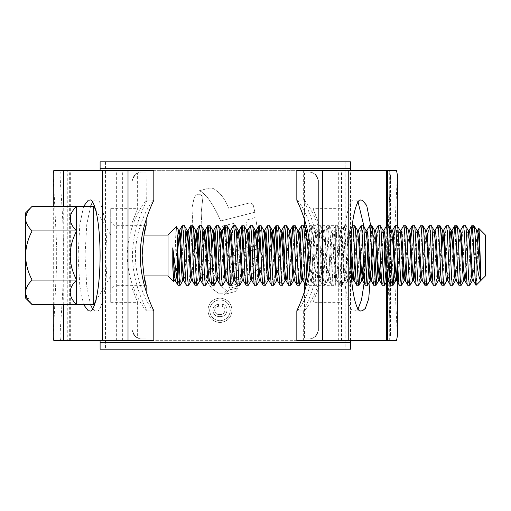<?xml version="1.0" encoding="UTF-8"?>
<svg xmlns="http://www.w3.org/2000/svg" width="511" height="511" viewBox="0 0 511 511"><rect width="100%" height="100%" fill="white"/><g stroke="black" fill="none" stroke-linecap="round" stroke-linejoin="round"><path stroke-width="0.38" stroke-dasharray="2.56 1.92" d="M105.522 349.185L100.105 349.185L100.105 342.37L350.54 342.37L350.54 349.185L345.123 349.185L345.123 161.815L105.522 161.815L105.522 349.185L345.123 349.185M105.522 161.815L100.105 161.815L100.105 168.63L350.54 168.63L350.54 161.815L345.123 161.815M350.54 340.665L350.54 170.335M100.105 340.665L100.105 170.335M93.685 304.671L93.685 206.329M95.563 301.503L110.715 275.94L110.715 255.5L110.715 275.94L144.032 275.94M95.563 209.497L110.715 235.06L110.715 255.5L110.715 235.06L144.032 235.06M351.44 278.048L350.463 285.31C349.045 287.131 347.621 223.869 346.203 225.69L343.98 225.773L341.303 230.397L339.994 242.904L337.86 277.32L337.151 280.699L335.733 268.096L333.606 233.68L332.897 230.301L331.473 242.904L329.346 277.32L328.637 280.699L327.219 268.096L325.085 233.68L324.376 230.301L322.958 242.904L320.831 277.32L320.122 280.699L318.698 268.096L316.571 233.68L315.862 230.301L314.444 242.904L312.31 277.32L311.601 280.699L310.183 268.096L308.056 233.68L307.232 230.397L305.923 242.904L303.796 277.32L303.087 280.699M350.623 248.94L348.975 230.397L346.203 225.69C344.784 223.869 343.36 287.131 341.942 285.31C340.524 287.131 339.106 223.869 337.688 225.69L335.465 225.773L332.782 230.397M350.463 285.31L348.24 285.227L345.557 280.603L344.248 268.096L342.121 233.68L341.303 230.397M350.559 253.45L349.039 281.312L348.33 285.31C346.912 287.131 345.493 223.869 344.075 225.69C342.657 223.869 341.233 287.131 339.815 285.31L337.043 280.603M348.975 230.397L348.157 233.68L346.024 268.096L344.606 280.699L343.897 277.32L341.77 242.904L340.46 230.397L337.688 225.69C336.27 223.869 334.846 287.131 333.428 285.31C332.009 287.131 330.585 223.869 329.167 225.69L326.944 225.773L324.268 230.397M344.714 280.603L342.038 285.227L339.815 285.31C338.397 287.131 336.973 223.869 335.555 225.69C334.137 223.869 332.718 287.131 331.3 285.31L328.528 280.603M340.46 230.397L339.636 233.68L337.509 268.096L336.091 280.699L335.382 277.32L333.249 242.904L331.939 230.397L329.167 225.69C327.749 223.869 326.331 287.131 324.913 285.31C323.495 287.131 322.071 223.869 320.653 225.69L318.43 225.773L315.753 230.397M336.2 280.603L333.523 285.227L331.3 285.31C329.882 287.131 328.458 223.869 327.04 225.69C325.622 223.869 324.198 287.131 322.78 285.31L320.007 280.603M331.939 230.397L331.122 233.68L328.995 268.096L327.57 280.699L326.861 277.32L324.734 242.904L323.425 230.397L320.653 225.69C319.234 223.869 317.81 287.131 316.392 285.31C314.974 287.131 313.556 223.869 312.138 225.69L309.915 225.773L308.248 247.688M327.685 280.603L325.002 285.227L322.78 285.31C321.362 287.131 319.943 223.869 318.525 225.69C317.107 223.869 315.683 287.131 314.265 285.31L311.493 280.603M323.425 230.397L322.607 233.68L320.474 268.096L319.056 280.699L318.347 277.32L316.22 242.904L314.91 230.397L312.138 225.69C310.72 223.869 309.296 287.131 307.877 285.31L306.721 275.352M319.164 280.603L316.488 285.227L314.265 285.31C312.847 287.131 311.423 223.869 310.005 225.69M314.91 230.397L314.086 233.68L311.959 268.096L310.65 280.603L307.973 285.227L305.75 285.31L305.176 282.64L308.529 255.366L305.15 228.257L306.389 230.397L305.572 233.68L302.557 278.725M473.953 225.69C472.534 223.869 471.11 287.131 469.692 285.31M469.941 250.377L468.274 281.312L467.565 285.31M465.438 225.69L464.729 229.688L463.062 260.623M462.583 270.753L461.273 285.227M463.215 225.773L461.906 240.247M461.42 250.377L459.759 281.312L459.05 285.31M456.917 225.69C455.499 223.869 454.081 287.131 452.663 285.31M452.906 250.377L451.239 281.312L450.53 285.31M448.403 225.69C446.984 223.869 445.56 287.131 444.142 285.31M446.18 225.773L444.87 240.247M444.391 250.377L442.724 281.312L442.015 285.31M439.888 225.69C438.47 223.869 437.046 287.131 435.628 285.31M437.665 225.773L436.356 240.247M435.87 250.377L434.209 281.312L433.5 285.31M431.367 225.69C429.949 223.869 428.531 287.131 427.113 285.31M429.24 225.69C427.822 223.869 426.398 287.131 424.98 285.31M422.853 225.69C421.434 223.869 420.01 287.131 418.592 285.31M420.725 225.69C419.307 223.869 417.883 287.131 416.465 285.31M414.338 225.69C412.92 223.869 411.496 287.131 410.078 285.31M410.806 240.247L409.368 270.402L408.659 281.312L407.95 285.31M405.817 225.69L405.108 229.688L403.447 260.623M403.69 225.69C402.272 223.869 400.848 287.131 399.43 285.31M397.303 225.69L396.593 229.688L394.926 260.623M395.08 225.773L393.77 240.247M393.291 250.377L391.624 281.312L390.915 285.31M388.788 225.69L388.079 229.688L387.364 240.598L385.933 270.753M386.565 225.773L384.77 250.377M383.461 276.77L382.4 285.31M380.267 225.69L379.558 229.688L377.897 260.623M378.044 225.773L376.256 250.377M374.946 276.77L373.88 285.31M371.752 225.69L371.043 229.688L369.376 260.623M369.53 225.773L367.741 250.377M366.432 276.77L365.365 285.31M363.238 225.69L362.529 229.688L360.862 260.623M361.105 225.69C359.687 223.869 358.268 287.131 356.85 285.31M354.717 225.69L354.008 229.688L352.347 260.623M352.494 225.773L350.706 250.377M306.99 273.8L305.75 285.31M303.617 225.69L302.908 229.688L302.199 240.598L300.762 270.753M299.606 250.377L297.939 281.312L297.23 285.31M295.103 225.69C293.684 223.869 292.26 287.131 290.842 285.31M291.091 250.377L289.424 281.312L288.715 285.31M286.588 225.69L285.521 234.23M284.212 260.623L282.423 285.227M283.056 240.247L281.618 270.402L280.909 281.312L280.2 285.31M278.067 225.69L277.007 234.23M275.212 270.753L273.902 285.227M274.056 250.377L272.389 281.312L271.68 285.31M269.553 225.69L268.486 234.23M266.697 270.753L265.388 285.227M265.541 250.377L263.874 281.312L263.165 285.31M261.038 225.69L259.971 234.23M258.662 260.623L256.873 285.227M257.02 250.377L255.359 281.312L254.65 285.31M252.517 225.69L251.457 234.23M249.662 270.753L248.352 285.227M248.506 250.377L246.839 281.312L246.13 285.31M244.003 225.69L242.936 234.23M241.626 260.623L239.838 285.227M239.991 250.377L238.324 281.312L237.615 285.31M235.488 225.69C234.07 223.869 232.646 287.131 231.228 285.31M233.355 225.69C231.937 223.869 230.518 287.131 229.1 285.31M226.967 225.69L226.258 229.688L224.597 260.623M224.112 270.753L222.802 285.227M222.956 250.377L221.289 281.312L220.58 285.31M218.453 225.69L217.386 234.23M216.076 260.623L214.288 285.227M214.441 250.377L212.774 281.312L212.065 285.31M209.938 225.69L208.871 234.23M207.083 270.753L205.773 285.227M205.92 250.377L204.259 281.312L203.55 285.31M201.417 225.69L200.357 234.23M199.047 260.623L197.252 285.227M197.406 250.377L195.739 281.312L195.03 285.31M192.903 225.69C191.484 223.869 190.06 287.131 188.642 285.31M188.891 250.377L187.224 281.312L186.515 285.31M184.388 225.69L183.679 229.688L182.012 260.623M181.533 270.753L180.223 285.227M180.856 240.247L180.37 250.377M179.061 276.77L178 285.31M485.45 275.94L485.45 235.06M476.08 285.31C476.942 286.626 477.836 226.137 478.781 228.391M168.017 275.94L168.017 235.06M176.423 226.654C175.567 225.37 174.673 283.841 173.727 281.644M477.568 230.397L476.258 242.904L474.131 277.32L473.307 280.603M468.632 232.275L466.16 270.753M460.532 230.397L459.223 242.904L457.096 277.32L456.278 280.603M452.018 230.397L451.596 232.275M450.287 250.377L448.581 277.32L447.757 280.603M443.612 230.301L443.082 232.275M441.772 250.377L440.61 270.753M435.097 230.301L433.673 242.904L432.095 270.753M426.046 232.275L423.031 277.32L422.207 280.603M418.062 230.301L416.644 242.904L415.06 270.753M409.547 230.301L408.123 242.904L406.545 270.753M401.026 230.301L399.608 242.904L398.031 270.753M392.403 230.397L391.094 242.904L389.51 270.753M383.997 230.301L382.573 242.904L380.995 270.753M374.946 232.275L372.481 270.753M366.962 230.301L365.544 242.904L363.96 270.753M358.447 230.301L357.023 242.904L355.445 270.753M351.057 238.337L349.818 230.397L348.508 242.904L346.381 277.32L345.557 280.603M298.296 232.275L295.281 277.32L294.457 280.603M289.782 232.275L287.31 270.753M281.682 230.397L281.261 232.275M279.951 250.377L278.246 277.32L277.537 280.699M271.437 250.377L269.731 277.32L269.022 280.699M262.922 250.377L261.21 277.32L260.393 280.603M255.711 232.275L252.696 277.32L251.878 280.603M247.196 232.275L244.181 277.32L243.357 280.603M238.682 232.275L235.66 277.32L234.843 280.603M230.582 230.397L230.161 232.275M228.851 250.377L227.146 277.32L226.328 280.603M220.337 250.377L218.631 277.32L217.807 280.603M211.822 250.377L210.11 277.32L209.293 280.603M203.301 250.377L201.596 277.32L200.778 280.603M194.787 250.377L193.081 277.32L192.257 280.603M186.272 250.377L184.56 277.32L183.743 280.603M177.751 250.377L176.046 277.32L175.228 280.603M476.616 230.301L475.907 233.68L473.774 268.096L472.356 280.699M468.095 230.301L467.386 233.68L465.259 268.096L463.841 280.699M459.581 230.301L458.872 233.68L455.857 278.725M449.808 240.247L448.224 268.096L446.806 280.699M441.287 240.247L439.709 268.096L438.291 280.699M434.082 230.301L433.322 233.68L431.195 268.096L429.77 280.699M425.625 230.397L424.807 233.68L422.674 268.096L421.256 280.699M417.11 230.397L416.286 233.68L414.581 260.623M413.271 278.725L412.741 280.699M408.589 230.397L407.772 233.68L406.066 260.623M404.757 278.725L404.22 280.699M400.075 230.397L399.257 233.68L397.545 260.623M396.236 278.725L395.706 280.699M391.56 230.397L390.736 233.68L389.031 260.623M383.039 230.397L382.222 233.68L380.516 260.623M374.525 230.397L373.707 233.68L371.995 260.623M366.01 230.397L365.186 233.68L363.481 260.623M357.489 230.397L356.672 233.68L354.966 260.623M310.65 280.603L309.832 277.32L308.516 257.372M307.609 241.345L306.389 230.397M297.875 230.397L297.057 233.68L294.924 268.096L293.506 280.699M289.245 230.301L288.536 233.68L285.521 278.725M280.731 230.301L280.022 233.68L277.007 278.725M270.958 240.247L269.795 260.623M263.695 230.301L262.986 233.68L259.971 278.725M253.922 240.247L251.457 278.725M245.408 240.247L243.824 268.096L242.514 280.603M236.887 240.247L235.309 268.096L233.891 280.699M228.372 240.247L226.795 268.096L225.37 280.699M219.858 240.247L218.274 268.096L216.907 280.699M211.337 240.247L209.759 268.096L208.45 280.603M202.822 240.247L201.245 268.096L199.82 280.699M194.308 240.247L191.836 278.725M185.787 240.247L184.631 260.623M183.321 278.725L182.842 280.699M177.298 239.838L175.695 268.096L174.27 280.699M76.65 304.671L76.65 206.329C68.059 214.594 68.059 222.79 76.65 230.915C68.059 247.318 68.059 263.708 76.65 280.085C68.059 288.351 68.059 296.546 76.65 304.671M25.55 212.915L25.55 298.085M32.136 206.329L27.383 212.308M25.684 216.926L25.55 218.619C25.799 222.937 27.996 227.037 32.136 230.915C28.009 238.631 25.812 246.826 25.55 255.5C25.818 264.2 28.009 272.395 32.136 280.085C28.022 283.912 25.825 288.012 25.55 292.381M25.684 294.074L32.136 304.671M32.136 280.085L76.65 280.085M32.136 230.915L76.65 230.915M146.152 285.31L114.975 285.31L114.975 225.69L114.975 285.31L110.715 289.565L110.715 221.435L110.715 289.565M146.152 225.69L114.975 225.69L110.715 221.435M110.715 208.66L110.715 302.34L110.715 208.66L137.631 208.66L132.01 222.937L132.01 288.063L137.631 302.34L132.01 288.063L132.01 181.405L132.01 222.937L137.631 208.66L137.631 173.395M110.715 302.34L137.631 302.34L137.631 337.605M144.159 234.383L142.115 255.449L144.153 276.579M132.01 329.595L132.01 181.405C134.476 174.475 137.312 171.639 140.525 172.89L146.152 172.89L140.525 172.89C137.312 171.639 134.476 174.475 132.01 181.405C134.585 171.083 138.04 174.583 137.631 173.395C138.04 174.57 134.578 171.089 132.01 181.405C134.585 171.083 138.04 174.583 137.631 173.395C138.04 174.57 134.578 171.089 132.01 181.405L132.01 329.595C134.476 336.525 137.312 339.361 140.525 338.11L146.152 338.11L140.525 338.11C137.312 339.361 134.476 336.525 132.01 329.595C134.585 339.917 138.04 336.417 137.631 337.605C138.04 336.43 134.578 339.911 132.01 329.595C134.585 339.917 138.04 336.417 137.631 337.605C138.04 336.43 134.578 339.911 132.01 329.595M313.013 337.605C312.598 336.43 316.066 339.917 318.64 329.595C316.168 336.525 313.332 339.361 310.12 338.11L304.499 338.11L310.12 338.11C313.332 339.361 316.168 336.525 318.64 329.595L318.64 288.063L318.64 329.595C316.066 339.911 312.617 336.417 313.013 337.605L313.013 302.34L318.64 288.063L318.64 181.405L318.64 222.937L313.013 208.66L313.013 173.395C312.598 174.57 316.066 171.083 318.64 181.405C316.168 174.475 313.332 171.639 310.12 172.89C313.332 171.639 316.168 174.475 318.64 181.405C316.066 171.089 312.617 174.583 313.013 173.395M304.499 285.31L335.67 285.31L335.67 225.69L339.93 221.435L339.93 289.565L339.93 221.435M304.499 225.69L335.67 225.69L335.67 285.31L339.93 289.565M339.93 208.66L339.93 302.34L313.013 302.34L318.64 288.063L318.64 222.937L313.013 208.66L339.93 208.66L339.93 302.34M304.499 338.11L304.499 291.379M304.499 219.628L304.499 172.89L310.12 172.89L304.499 172.89M318.64 329.595L318.64 181.405L318.64 329.595M296.834 340.665L67.765 340.665L67.765 170.335L153.817 170.335M382.88 340.665L382.88 170.335L67.765 170.335M67.765 340.665L153.817 340.665M397.36 336.264L393.968 264.015L387.287 264.015L390.545 335.51L389.446 340.665L303.643 340.665L389.695 340.665L61.199 340.665C60.445 340.665 60.081 338.946 60.1 335.503L60.1 175.497C60.081 172.054 60.445 170.335 61.199 170.335L54.192 170.335M60.95 340.665L60.95 170.335L147.002 170.335L61.199 170.335M60.1 335.503C60.483 321.144 63.664 290.567 63.358 264.015L56.683 264.015L53.291 336.014M53.291 304.671L53.291 206.329M53.291 174.973L56.683 246.985L63.358 246.985C63.651 220.209 60.496 190.105 60.1 175.497M56.683 264.015L56.683 246.985M303.643 340.665L303.643 310.86L303.968 310.86C305.578 310.969 323.303 285.968 323.437 255.359C323.233 225.025 305.572 199.999 303.968 200.14L297.134 200.14C298.673 199.916 315.185 225.127 315.281 255.372C315.236 285.866 298.686 311.052 297.134 310.86L303.643 310.86C303.087 311.186 318.161 285.547 318.136 255.596C318.193 225.415 303.093 199.865 303.643 200.14L303.643 170.335L389.695 170.335L60.95 170.335M296.834 170.335L382.88 170.335M396.453 170.335L303.643 170.335M389.695 340.665L389.695 170.335M201.162 212.806L203.001 196.428L199.66 194.257L197.514 194.257L195.988 195.183L194.174 197.77L191.989 207.913L194.174 197.77L195.988 195.183L197.514 194.257L199.66 194.257L203.001 196.428L201.162 212.806L202.254 231.63L201.162 212.806M193.311 236.223L191.989 207.913L193.311 236.223L194.908 245.925L193.311 236.223M198.575 261.715L194.908 245.925L198.575 261.715L204.566 277.537L198.575 261.715M204.566 277.537L211.88 288.574L218.401 293.186L223.064 293.186L226.424 290.574L222.381 287.214L226.424 290.574L223.064 293.186L218.401 293.186L211.88 288.574L204.566 277.537M218.523 282.462L222.381 287.214L218.523 282.462L212.8 272.159L207.958 259.269L205.064 248.154L202.254 231.63L205.064 248.154L207.958 259.269L212.8 272.159L218.523 282.462M253.341 205.511L254.893 212.244L220.605 220.963C217.041 212.167 212.397 203.985 206.68 196.428L201.187 191.555L198.9 190.852L201.187 191.555L206.68 196.428C212.404 203.998 217.047 212.18 220.605 220.963L254.893 212.244L253.341 205.511C252.523 203.525 251.042 202.733 248.902 203.123L228.602 208.181C226.514 202.375 223.345 197.233 219.098 192.762C223.352 197.252 226.526 202.394 228.602 208.181L248.902 203.123C251.035 202.726 252.517 203.525 253.341 205.511M219.098 192.762L214.058 188.91L211.886 188.086L209.101 188.137L198.9 190.852L209.101 188.137L211.886 188.086L214.058 188.91L219.098 192.762M255.858 217.245L258.502 240.968L255.858 217.245L245.88 220.324L249.17 238.746L238.611 241.422L233.904 223.377L238.611 241.422L249.17 238.746L245.88 220.324L255.858 217.245M233.904 223.377L222.477 226.028L229.049 247.726C230.378 250.658 232.722 251.744 236.095 250.978L254.676 245.734C256.873 244.916 258.151 243.325 258.502 240.968C258.157 243.319 256.88 244.903 254.676 245.734L236.095 250.978C232.729 251.744 230.384 250.658 229.049 247.726L222.477 226.028L233.904 223.377M241.026 278.84L240.726 281.274L230.902 283.809L240.726 281.274L241.026 278.84L231.311 281.222L230.902 283.809L231.311 281.222L241.026 278.84M239.985 283.369L239.64 285.706L229.305 288.351L239.64 285.706L239.985 283.369L230.129 285.905L229.305 288.351L230.129 285.905L239.985 283.369M226.296 293.263L228.692 290.024L238.273 287.885L228.692 290.024L226.296 293.263L224.457 294.381L226.296 293.263M235.207 291.596L224.457 294.381L235.207 291.596L238.273 287.885L235.207 291.596M258.745 248.582L258.655 256.733L250.384 259.473L250.224 267.132L250.384 259.473L258.655 256.733L258.745 248.582L230.576 256.541L231.413 264.462L240.879 262.143L231.413 264.462L230.576 256.541L258.745 248.582M240.879 262.143L240.943 269.731L231.739 271.993L231.63 279.319L254.944 272.663L257.863 269.01L258.247 264.481L257.863 269.01L254.944 272.663L231.63 279.319L231.739 271.993L240.943 269.731L240.879 262.143M258.247 264.481L250.224 267.132L258.247 264.481M219.973 322.55C227.344 321.802 231.374 317.721 232.051 310.311C231.374 302.908 227.344 298.833 219.973 298.085C212.608 298.82 208.571 302.895 207.875 310.311C208.552 317.714 212.582 321.796 219.973 322.55C212.602 321.815 208.571 317.733 207.875 310.311C208.552 302.908 212.589 298.839 219.973 298.085C227.338 298.826 231.362 302.902 232.051 310.311C231.381 317.714 227.35 321.796 219.973 322.55M92.561 308.919L95.238 310.86L96.809 310.86C99.798 313.083 106.882 296.476 107.023 255.5C106.882 214.524 99.798 197.917 96.809 200.14L95.238 200.14L92.561 202.081M90.543 206.329L86.755 224.661L85.024 255.5L86.755 286.339L90.543 304.671M147.002 340.665L147.002 310.86L153.511 310.86C151.978 311.084 135.46 285.873 135.364 255.628C135.409 225.134 151.965 199.948 153.511 200.14L147.002 200.14C147.558 199.814 132.483 225.453 132.509 255.404C132.451 285.585 147.551 311.135 147.002 310.86L146.683 310.86C145.073 311.001 127.418 285.975 127.207 255.641C127.348 225.032 145.067 200.031 146.683 200.14L147.002 170.335M358.09 202.081L355.407 200.14L353.836 200.14C350.853 197.917 343.762 214.524 343.622 255.5C343.762 296.476 350.853 313.083 353.836 310.86L355.407 310.86L358.09 308.919M364.554 280.175L364.196 227.274M372.525 251.278L371.21 228.091M83.619 206.329L79.825 224.661L78.094 255.5L79.825 286.339L83.619 304.671M63.358 264.015L63.358 246.985M387.287 264.015L387.287 246.985L393.968 246.985L397.36 174.736M389.446 170.335L390.545 175.49L387.287 246.985M393.968 264.015L393.968 246.985M389.446 340.665L396.453 340.665M54.192 340.665L61.199 340.665M95.238 310.86L88.307 310.86M96.809 310.86L89.879 310.86M96.809 200.14L89.879 200.14M95.238 200.14L88.307 200.14M153.511 310.86L146.683 310.86M153.511 200.14L146.683 200.14M303.968 310.86L297.134 310.86M303.968 200.14L297.134 200.14M362.337 200.14L355.407 200.14M362.337 310.86L355.407 310.86M360.766 200.14L353.836 200.14M360.766 310.86L353.836 310.86M219.96 299.855C213.662 300.487 210.225 303.968 209.644 310.311C210.213 316.654 213.655 320.148 219.96 320.787C226.258 320.135 229.701 316.654 230.282 310.33C229.714 304 226.277 300.513 219.96 299.855C226.271 300.5 229.714 303.994 230.282 310.33C229.714 316.635 226.277 320.122 219.96 320.787C213.662 320.154 210.225 316.66 209.644 310.311C210.213 303.981 213.649 300.5 219.96 299.855M219.807 316.654C224.176 316.603 226.584 314.437 227.037 310.177C227.063 306.868 225.492 304.901 222.317 304.275L222.317 306.338C224.131 306.894 225.012 308.146 224.974 310.094C224.648 313.134 222.911 314.629 219.762 314.591C216.747 314.667 215.042 313.249 214.652 310.324C214.831 307.98 216.108 306.651 218.484 306.338L218.484 304.275C215.035 304.773 213.17 306.747 212.889 310.196C213.208 314.393 215.521 316.545 219.807 316.654C215.533 316.565 213.228 314.412 212.889 310.196C213.164 306.753 215.029 304.78 218.484 304.275L218.484 306.338C216.115 306.651 214.837 307.98 214.652 310.324C215.016 313.224 216.721 314.648 219.762 314.591C222.898 314.642 224.629 313.141 224.974 310.094C225.025 308.159 224.137 306.9 222.317 306.338L222.317 304.275C225.479 304.888 227.05 306.856 227.037 310.177C226.597 314.431 224.188 316.59 219.807 316.654M116.649 340.665L116.649 170.335M69.675 340.665L69.675 170.335M333.996 340.665L333.996 170.335M327.979 340.665L327.979 170.335M338.697 340.665L338.697 170.335M111.954 340.665L111.954 170.335M109.111 340.665L109.111 170.335M70.659 340.665L70.659 170.335M122.666 340.665L122.666 170.335M379.986 340.665L379.986 170.335M341.533 340.665L341.533 170.335M386.686 278.936L386.686 225.69M63.958 304.671L63.958 206.329M63.255 304.671L63.255 206.329M380.976 340.665L380.976 170.335M387.389 280.699L387.389 225.69M349.926 230.301L348.866 230.301M345.672 280.699L344.606 280.699M341.412 230.301L340.345 230.301M337.151 280.699L336.091 280.699M332.897 230.301L331.831 230.301M328.637 280.699L327.57 280.699M324.376 230.301L323.316 230.301M320.122 280.699L319.056 280.699M315.862 230.301L314.795 230.301M311.601 280.699L310.541 280.699M307.347 230.301L306.281 230.301M353.235 280.603L350.552 285.227M352.06 226.526L349.818 230.397M309.915 225.773L307.232 230.397M305.655 285.227L304.869 283.873M146.152 338.11L146.152 291.372M146.152 219.621L146.152 172.89M390.545 335.51L390.545 175.49M397.36 263.932L397.36 225.721"/><path stroke-width="0.77" d="M100.105 342.37L350.54 342.37L350.54 349.185L100.105 349.185L100.105 340.665M350.54 342.37L350.54 340.665M350.54 170.335L350.54 168.63L100.105 168.63L100.105 161.815L350.54 161.815L350.54 168.63M100.105 170.335L100.105 168.63M32.136 206.329C27.996 210.206 25.799 214.307 25.55 218.619C25.825 222.988 28.022 227.088 32.136 230.915C28.009 238.605 25.818 246.8 25.55 255.5C25.812 264.174 28.009 272.369 32.136 280.085C27.996 283.963 25.799 288.063 25.55 292.381C25.825 296.744 28.022 300.845 32.136 304.671L25.55 298.085L25.55 212.915L32.136 206.329L76.65 206.329L76.65 304.671L93.685 304.671L95.563 301.503M32.136 230.915L76.65 230.915C68.059 222.649 68.059 214.454 76.65 206.329L93.685 206.329L93.685 304.671M144.032 275.94L168.017 275.94L173.727 281.644L172.775 266.78L172.775 247.88L177.387 282.296L177.387 242.687C177.081 232.166 176.755 226.82 176.423 226.654L178.639 230.397L177.298 239.838M144.032 235.06L168.017 235.06L168.017 275.94M168.017 235.06L176.423 226.654M478.781 228.391C479.388 227.868 480.046 255.296 480.691 270.951L479.101 242.904L478.385 233.68L477.568 230.397L478.781 228.391L485.45 235.06L485.45 275.94L476.08 285.31L476.08 255.5C475.371 237.398 474.662 227.459 473.953 225.69L471.73 225.773L469.941 250.377M480.691 270.951L480.691 280.443C479.011 278.808 477.472 270.498 476.08 255.5M480.691 280.443L476.725 230.397L473.953 225.69M471.825 225.69C473.243 223.869 474.662 287.131 476.08 285.31L473.307 280.603L471.998 268.096L469.871 233.68L469.162 230.301L468.095 230.301L465.438 225.69L463.215 225.773L460.532 230.397L459.581 230.301L456.917 225.69L454.694 225.773L452.906 250.377M472.464 280.603L469.692 285.31C468.274 287.131 466.856 223.869 465.438 225.69M469.692 285.31L467.469 285.227L464.793 280.603L463.483 268.096L461.356 233.68L460.647 230.301M467.565 285.31C466.147 287.131 464.723 223.869 463.305 225.69M463.95 280.603L461.178 285.31C459.759 287.131 458.335 223.869 456.917 225.69M461.178 285.31L458.955 285.227L456.278 280.603L454.969 268.096L452.835 233.68L452.018 230.397L454.694 225.773M459.05 285.31C457.632 287.131 456.208 223.869 454.79 225.69M455.857 278.725L455.435 280.603L452.663 285.31C451.245 287.131 449.821 223.869 448.403 225.69L446.18 225.773L443.503 230.397M455.435 280.603L454.611 277.32L452.484 242.904L451.175 230.397L448.403 225.69M452.663 285.31L450.44 285.227L447.757 280.603L446.448 268.096L444.321 233.68L443.612 230.301L442.545 230.301L441.932 232.888L441.287 240.247M450.53 285.31C449.112 287.131 447.693 223.869 446.275 225.69M446.914 280.603L444.142 285.31C442.724 287.131 441.306 223.869 439.888 225.69L437.665 225.773L434.982 230.397M447.872 280.699L446.806 280.699L446.097 277.32L443.97 242.904L442.66 230.397L439.888 225.69M444.142 285.31L441.919 285.227L439.243 280.603L437.933 268.096L435.806 233.68L435.097 230.301L434.031 230.301L431.367 225.69L429.24 225.69L426.468 230.397L426.046 232.275M442.015 285.31C440.597 287.131 439.173 223.869 437.755 225.69M438.4 280.603L435.628 285.31C434.209 287.131 432.785 223.869 431.367 225.69M435.628 285.31L433.405 285.227L430.728 280.603L429.419 268.096L427.285 233.68L426.576 230.301L425.516 230.301M433.5 285.31C432.082 287.131 430.658 223.869 429.24 225.69M429.885 280.603L427.113 285.31C425.695 287.131 424.271 223.869 422.853 225.69L420.63 225.773L417.953 230.397M432.095 270.753L430.837 280.699L429.77 280.699L429.061 277.32L426.934 242.904L425.625 230.397L422.853 225.69M427.113 285.31L424.89 285.227L422.207 280.603L420.898 268.096L418.771 233.68L418.062 230.301L416.995 230.301M424.98 285.31C423.562 287.131 422.143 223.869 420.725 225.69M421.364 280.603L418.592 285.31C417.174 287.131 415.756 223.869 414.338 225.69L412.115 225.773L410.806 240.247M422.322 280.699L421.256 280.699L420.547 277.32L418.42 242.904L417.11 230.397L414.338 225.69M418.592 285.31L416.369 285.227L413.693 280.603L412.383 268.096L410.256 233.68L409.547 230.301L408.481 230.301M416.465 285.31C415.047 287.131 413.623 223.869 412.205 225.69M412.85 280.603L410.078 285.31C408.659 287.131 407.235 223.869 405.817 225.69L403.594 225.773L400.918 230.397M415.06 270.753L413.801 280.699L412.741 280.699L412.032 277.32L409.899 242.904L408.589 230.397L405.817 225.69M410.078 285.31L407.855 285.227L405.178 280.603L403.869 268.096L401.735 233.68L401.026 230.301L399.966 230.301M407.95 285.31C406.532 287.131 405.108 223.869 403.69 225.69M403.447 260.623L401.563 285.31C400.145 287.131 398.721 223.869 397.303 225.69L395.175 225.69L392.512 230.301L391.445 230.301M406.545 270.753L405.287 280.699L404.22 280.699L403.511 277.32L401.384 242.904L400.075 230.397L397.303 225.69M401.563 285.31L399.34 285.227L396.657 280.603L395.348 268.096L393.221 233.68L392.512 230.301M399.43 285.31C398.012 287.131 396.593 223.869 395.175 225.69M394.926 260.623L393.042 285.31C391.624 287.131 390.206 223.869 388.788 225.69L386.565 225.773L383.882 230.397M398.031 270.753L396.772 280.699L395.706 280.699L394.997 277.32L392.87 242.904L391.56 230.397L388.788 225.69M393.042 285.31L390.819 285.227L388.143 280.603L386.833 268.096L384.706 233.68L383.997 230.301L382.931 230.301M390.915 285.31C389.497 287.131 388.073 223.869 386.655 225.69M385.933 270.753L384.528 285.31C383.109 287.131 381.685 223.869 380.267 225.69L378.044 225.773L375.368 230.397L374.946 232.275M389.031 260.623L387.191 280.699L386.482 277.32L384.349 242.904L383.039 230.397L380.267 225.69M384.528 285.31L382.305 285.227L379.628 280.603L378.319 268.096L376.185 233.68L375.476 230.301L374.416 230.301M382.4 285.31C380.982 287.131 379.558 223.869 378.14 225.69M377.897 260.623L376.013 285.31C374.595 287.131 373.171 223.869 371.752 225.69L369.53 225.773L366.853 230.397M380.516 260.623L378.67 280.699L377.961 277.32L375.834 242.904L374.525 230.397L371.752 225.69M376.013 285.31L373.79 285.227L371.107 280.603L369.798 268.096L367.671 233.68L366.962 230.301L365.895 230.301M373.88 285.31C372.462 287.131 371.043 223.869 369.625 225.69M369.376 260.623L367.492 285.31C366.074 287.131 364.656 223.869 363.238 225.69L361.015 225.773L358.332 230.397M371.995 260.623L370.156 280.699L369.447 277.32L367.32 242.904L366.01 230.397L363.238 225.69M367.492 285.31L365.269 285.227L362.593 280.603L361.283 268.096L359.156 233.68L358.447 230.301L357.381 230.301M365.365 285.31C363.947 287.131 362.523 223.869 361.105 225.69M360.862 260.623L358.978 285.31C357.559 287.131 356.135 223.869 354.717 225.69L352.59 225.69L352.06 226.526M363.481 260.623L361.641 280.699L360.932 277.32L358.799 242.904L357.489 230.397L354.717 225.69M358.978 285.31L356.755 285.227L354.078 280.603L352.769 268.096L351.057 238.337M356.85 285.31C355.432 287.131 354.008 223.869 352.59 225.69M306.721 275.352L305.041 240.598L303.713 225.773L301.394 225.773L299.606 250.377M304.499 291.379L304.499 285.31L305.176 282.64L302.908 240.598L302.199 229.688L301.49 225.69M300.762 270.753L299.363 285.31C297.945 287.131 296.521 223.869 295.103 225.69L292.88 225.773L291.091 250.377M302.557 278.725L302.02 280.699L301.311 277.32L299.184 242.904L297.875 230.397L295.103 225.69M299.363 285.31L297.14 285.227L294.457 280.603L293.148 268.096L291.021 233.68L290.312 230.301L289.782 232.275M297.23 285.31C295.812 287.131 294.393 223.869 292.975 225.69M293.614 280.603L290.842 285.31C289.424 287.131 288.006 223.869 286.588 225.69L284.365 225.773L283.056 240.247M294.572 280.699L293.506 280.699L292.797 277.32L290.67 242.904L289.36 230.397L286.588 225.69M290.842 285.31L288.619 285.227L285.943 280.603L284.633 268.096L282.506 233.68L281.682 230.397L284.365 225.773M288.715 285.31C287.297 287.131 285.873 223.869 284.455 225.69M285.521 278.725L285.1 280.603L282.328 285.31C280.909 287.131 279.485 223.869 278.067 225.69L275.844 225.773L274.056 250.377M285.1 280.603L284.282 277.32L282.149 242.904L280.839 230.397L278.067 225.69M282.328 285.31L280.105 285.227L277.428 280.603L276.119 268.096L273.985 233.68L273.276 230.301L271.437 250.377M280.2 285.31C278.782 287.131 277.358 223.869 275.94 225.69M277.007 278.725L276.585 280.603L273.813 285.31C272.395 287.131 270.971 223.869 269.553 225.69L267.33 225.773L265.541 250.377M276.585 280.603L275.761 277.32L273.634 242.904L272.325 230.397L269.553 225.69M273.813 285.31L271.59 285.227L268.907 280.603L267.598 268.096L265.471 233.68L264.762 230.301L262.922 250.377M271.68 285.31C270.262 287.131 268.843 223.869 267.425 225.69M269.795 260.623L268.064 280.603L265.292 285.31C263.874 287.131 262.456 223.869 261.038 225.69L258.815 225.773L257.02 250.377M268.064 280.603L267.247 277.32L265.12 242.904L263.81 230.397L261.038 225.69M265.292 285.31L263.069 285.227L260.393 280.603L259.083 268.096L256.956 233.68L256.247 230.301L255.711 232.275M263.165 285.31C261.747 287.131 260.323 223.869 258.905 225.69M259.971 278.725L259.55 280.603L256.778 285.31C255.359 287.131 253.935 223.869 252.517 225.69L250.294 225.773L248.506 250.377M259.55 280.603L258.732 277.32L256.599 242.904L255.289 230.397L252.517 225.69M256.778 285.31L254.555 285.227L251.878 280.603L250.569 268.096L248.435 233.68L247.726 230.301L247.196 232.275M254.65 285.31C253.232 287.131 251.808 223.869 250.39 225.69M251.457 278.725L251.035 280.603L248.263 285.31C246.845 287.131 245.421 223.869 244.003 225.69L241.78 225.773L239.991 250.377M251.035 280.603L250.211 277.32L248.084 242.904L246.775 230.397L244.003 225.69M248.263 285.31L246.04 285.227L243.357 280.603L242.048 268.096L239.921 233.68L239.212 230.301L238.682 232.275M246.13 285.31C244.712 287.131 243.293 223.869 241.875 225.69M243.472 280.699L242.406 280.699L239.742 285.31C238.324 287.131 236.906 223.869 235.488 225.69L233.355 225.69L230.697 230.301L229.631 230.301L228.372 240.247M242.406 280.699L241.697 277.32L239.57 242.904L238.26 230.397L235.488 225.69M239.742 285.31L237.519 285.227L234.843 280.603L233.533 268.096L231.406 233.68L230.697 230.301M237.615 285.31C236.197 287.131 234.773 223.869 233.355 225.69M234 280.603L231.228 285.31C229.809 287.131 228.385 223.869 226.967 225.69L224.744 225.773L222.956 250.377M234.951 280.699L233.891 280.699L233.182 277.32L231.049 242.904L229.739 230.397L226.967 225.69M231.228 285.31L229.005 285.227L226.328 280.603L225.019 268.096L222.885 233.68L222.176 230.301L220.337 250.377M229.1 285.31C227.682 287.131 226.258 223.869 224.84 225.69M225.485 280.603L222.713 285.31C221.295 287.131 219.871 223.869 218.453 225.69L216.23 225.773L214.441 250.377M226.437 280.699L225.37 280.699L224.661 277.32L222.534 242.904L221.225 230.397L218.453 225.69M222.713 285.31L220.49 285.227L217.807 280.603L216.498 268.096L214.371 233.68L213.662 230.301L211.822 250.377M220.58 285.31C219.162 287.131 217.743 223.869 216.325 225.69M217.922 280.699L216.856 280.699L214.192 285.31C212.774 287.131 211.356 223.869 209.938 225.69L207.715 225.773L205.92 250.377M216.856 280.699L216.147 277.32L214.02 242.904L212.71 230.397L209.938 225.69M214.192 285.31L211.969 285.227L209.293 280.603L207.983 268.096L205.856 233.68L205.147 230.301L203.301 250.377M212.065 285.31C210.647 287.131 209.223 223.869 207.805 225.69M209.401 280.699L208.341 280.699L205.678 285.31C204.259 287.131 202.835 223.869 201.417 225.69L199.194 225.773L197.406 250.377M208.341 280.699L207.632 277.32L205.499 242.904L204.189 230.397L201.417 225.69M205.678 285.31L203.455 285.227L200.778 280.603L199.469 268.096L197.335 233.68L196.626 230.301L194.787 250.377M203.55 285.31C202.132 287.131 200.708 223.869 199.29 225.69M199.935 280.603L197.163 285.31C195.745 287.131 194.321 223.869 192.903 225.69L190.68 225.773L188.891 250.377M200.887 280.699L199.82 280.699L199.111 277.32L196.984 242.904L195.675 230.397L192.903 225.69M197.163 285.31L194.94 285.227L192.257 280.603L190.948 268.096L188.821 233.68L188.112 230.301L186.272 250.377M195.03 285.31C193.612 287.131 192.193 223.869 190.775 225.69M191.836 278.725L191.414 280.603L188.642 285.31C187.224 287.131 185.806 223.869 184.388 225.69L182.165 225.773L180.856 240.247M191.414 280.603L190.597 277.32L188.47 242.904L187.16 230.397L184.388 225.69M188.642 285.31L186.419 285.227L183.743 280.603L182.433 268.096L180.306 233.68L179.597 230.301L177.751 250.377M186.515 285.31C185.097 287.131 183.673 223.869 182.255 225.69M463.062 260.623L462.583 270.753M461.906 240.247L461.42 250.377M444.87 240.247L444.391 250.377M436.356 240.247L435.87 250.377M393.77 240.247L393.291 250.377M384.77 250.377L383.461 276.77M376.256 250.377L374.946 276.77M367.741 250.377L366.432 276.77M352.347 260.623L351.44 278.048M350.706 250.377L350.559 253.45M308.248 247.688L306.99 273.8M285.521 234.23L284.212 260.623M277.007 234.23L275.212 270.753M268.486 234.23L266.697 270.753M259.971 234.23L258.662 260.623M251.457 234.23L249.662 270.753M242.936 234.23L241.626 260.623M224.597 260.623L224.112 270.753M217.386 234.23L216.076 260.623M208.871 234.23L207.083 270.753M200.357 234.23L199.047 260.623M182.012 260.623L181.533 270.753M183.851 280.699L182.791 280.699L180.127 285.31L178 285.31L175.228 280.603L173.919 268.096L172.775 247.88M180.37 250.377L179.061 276.77M180.127 285.31C179.214 286.134 178.32 261.523 177.387 242.687M178 285.31L177.387 282.296M174.385 280.603L173.727 281.644M471.73 225.773L469.053 230.397L468.632 232.275M466.16 270.753L464.901 280.699L463.841 280.699L463.132 277.32L460.999 242.904L459.689 230.397M451.596 232.275L450.287 250.377M443.082 232.275L441.772 250.377M440.61 270.753L439.351 280.699L438.291 280.699L437.582 277.32L435.449 242.904L434.139 230.397M389.51 270.753L388.871 278.112L388.143 280.603M380.995 270.753L380.35 278.112L379.628 280.603M372.481 270.753L371.836 278.112L371.107 280.603M363.96 270.753L363.321 278.112L362.593 280.603M355.445 270.753L354.8 278.112L354.078 280.603M302.02 280.699L303.087 280.699L301.669 268.096L300.251 242.904L299.535 233.68L298.826 230.301L298.296 232.275M287.31 270.753L286.671 278.112L285.943 280.603M281.261 232.275L279.951 250.377M276.47 280.699L277.428 280.603M267.956 280.699L268.907 280.603M230.161 232.275L228.851 250.377M476.725 230.397L477.676 230.301M473.422 280.699L472.356 280.699L471.647 277.32L469.52 242.904L468.21 230.397M451.175 230.397L450.447 232.888L449.808 240.247M414.581 260.623L413.271 278.725M406.066 260.623L404.757 278.725M397.545 260.623L396.236 278.725M354.966 260.623L353.12 280.699L352.411 277.32L350.623 248.94M308.516 257.372L307.609 241.345M289.36 230.397L290.312 230.301M280.839 230.397L281.797 230.301M272.325 230.397L271.596 232.888L270.958 240.247M263.81 230.397L264.762 230.301M256.247 230.301L255.181 230.301L254.567 232.888L253.922 240.247M246.775 230.397L246.047 232.888L245.408 240.247M238.26 230.397L237.532 232.888L236.887 240.247M221.225 230.397L220.496 232.888L219.858 240.247M212.71 230.397L211.982 232.888L211.337 240.247M204.189 230.397L203.467 232.888L202.822 240.247M195.675 230.397L194.947 232.888L194.308 240.247M187.16 230.397L186.432 232.888L185.787 240.247M184.631 260.623L183.321 278.725M182.791 280.699L182.082 277.32L179.949 242.904L178.639 230.397M175.337 280.699L174.27 280.699L173.561 277.32L172.775 266.78M76.65 230.915C68.059 247.292 68.059 263.682 76.65 280.085C68.059 288.21 68.059 296.406 76.65 304.671L32.136 304.671M27.383 212.308L25.684 216.926M25.55 292.381L25.684 294.074M32.136 280.085L76.65 280.085M144.153 276.579L146.152 285.31C144.824 283.554 143.482 273.621 142.115 255.506C143.476 237.404 144.824 227.465 146.152 225.69L144.159 234.383M303.713 225.773L305.15 228.257L304.499 225.69L304.499 219.628M304.499 225.69C305.821 227.459 307.168 237.391 308.529 255.487C307.168 273.615 305.821 283.554 304.499 285.31M53.291 336.014L53.291 304.671M53.291 206.329L53.291 174.973M397.36 263.932L397.36 336.264L396.453 340.665L296.834 340.665L296.834 310.86C296.323 311.244 310.464 285.496 310.394 255.589C310.49 225.472 296.329 199.807 296.834 200.14L296.834 170.335L396.453 170.335L397.36 174.736L397.36 225.721M92.561 202.081L90.543 206.329M90.543 304.671L92.561 308.919M358.09 308.919L361.539 299.778L364.554 280.175M364.196 227.274L358.09 202.081M371.21 228.091L366.713 205.479L362.337 200.14L360.766 200.14C357.777 197.917 350.693 214.524 350.552 255.5C350.693 296.476 357.777 313.083 360.766 310.86L362.337 310.86L365.32 308.452L368.712 298.743L372.525 251.278M53.291 336.251C53.272 339.195 53.572 340.665 54.192 340.665L153.817 340.665L153.817 310.86C154.316 311.193 140.155 285.528 140.257 255.411C140.18 225.504 154.322 199.756 153.817 200.14L153.817 170.335L54.192 170.335C53.572 170.335 53.272 171.805 53.291 174.749M83.619 304.671L88.307 310.86L89.879 310.86C92.868 313.083 99.958 296.476 100.092 255.5C99.958 214.524 92.868 197.917 89.879 200.14L88.307 200.14L83.619 206.329M348.234 340.665L348.234 170.335M386.686 340.665L386.686 278.936M386.686 225.69L386.686 170.335M322.639 340.665L322.639 170.335M128.012 340.665L128.012 170.335M63.958 340.665L63.958 304.671M63.958 206.329L63.958 170.335M102.411 340.665L102.411 170.335M63.255 340.665L63.255 304.671M63.255 206.329L63.255 170.335M387.389 340.665L387.389 280.699M387.389 225.69L387.389 170.335M456.387 280.699L455.32 280.699M452.126 230.301L451.066 230.301M388.251 280.699L387.191 280.699M379.737 280.699L378.67 280.699M371.222 280.699L370.156 280.699M362.701 280.699L361.641 280.699M354.187 280.699L353.12 280.699M298.826 230.301L297.766 230.301M286.051 280.699L284.991 280.699M273.276 230.301L272.216 230.301M260.501 280.699L259.441 280.699M251.987 280.699L250.92 280.699M247.726 230.301L246.666 230.301M239.212 230.301L238.145 230.301M222.176 230.301L221.116 230.301M213.662 230.301L212.595 230.301M205.147 230.301L204.081 230.301M196.626 230.301L195.566 230.301M192.372 280.699L191.306 280.699M188.112 230.301L187.045 230.301M179.597 230.301L178.531 230.301M404.335 280.603L401.652 285.227M395.814 280.603L393.138 285.227M387.3 280.603L384.623 285.227M378.785 280.603L376.102 285.227M370.264 280.603L367.588 285.227M361.75 280.603L359.073 285.227M302.135 280.603L299.452 285.227M412.115 225.773L409.432 230.397M304.869 283.873L302.978 280.603M301.394 225.773L298.718 230.397M292.88 225.773L290.203 230.397M275.844 225.773L273.168 230.397M267.33 225.773L264.653 230.397M258.815 225.773L256.132 230.397M250.294 225.773L247.618 230.397M241.78 225.773L239.103 230.397M224.744 225.773L222.068 230.397M216.23 225.773L213.553 230.397M207.715 225.773L205.032 230.397M199.194 225.773L196.518 230.397M190.68 225.773L188.003 230.397M182.165 225.773L179.482 230.397M93.685 206.329L95.563 209.497M146.152 291.372L146.152 285.31M146.152 225.69L146.152 219.621"/></g></svg>
